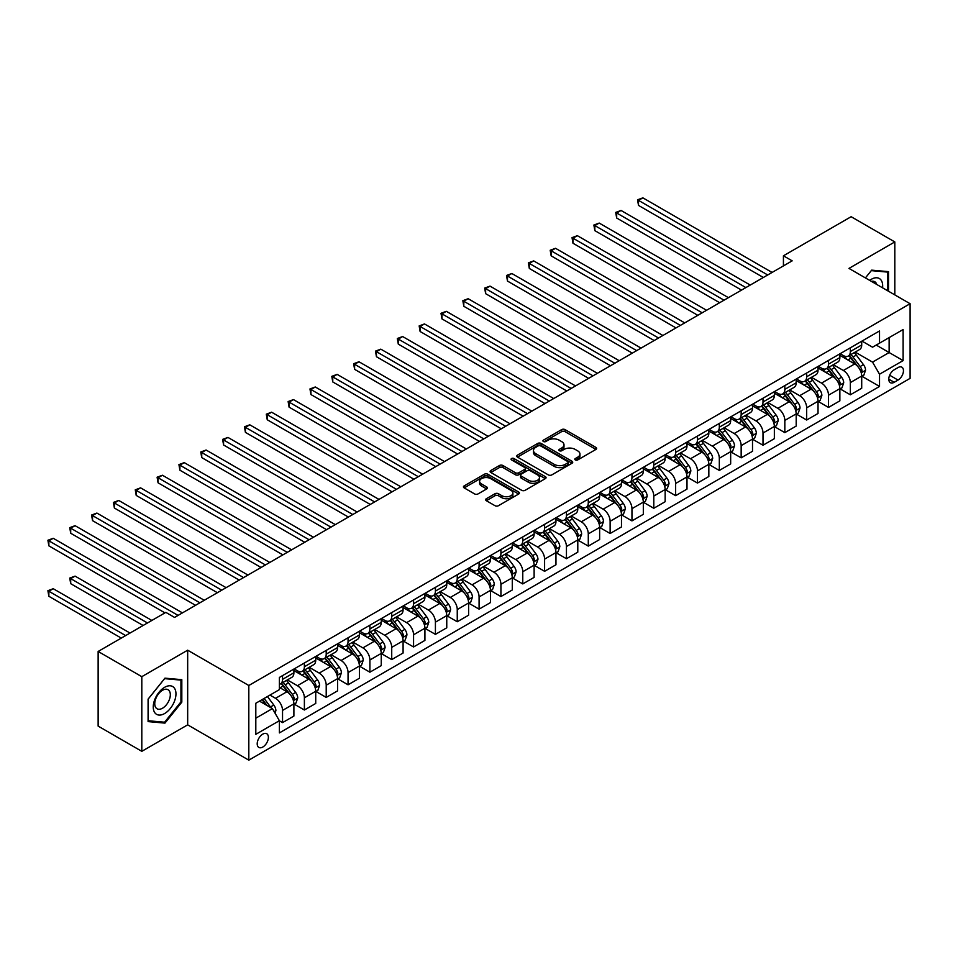 <?xml version="1.0" encoding="UTF-8"?>
<svg xmlns="http://www.w3.org/2000/svg" width="958" height="958" viewBox="0 0 958 958"><rect width="100%" height="100%" fill="white"/><g stroke="black" fill="none" stroke-linecap="round" stroke-linejoin="round"><path stroke-width="1.44" d="M575.315 459.936A1.7 0.982 0 0 0 577.71 459.936L595.936 449.422A2.431 1.401 0 0 0 596.642 448.428A2.431 1.401 0 0 0 595.936 447.434L565.064 429.615A2.431 1.401 0 0 0 561.639 429.615L543.414 440.141A1.7 0.982 0 0 0 542.923 440.836A1.7 0.982 0 0 0 543.414 441.518A1.7 0.982 0 0 0 545.821 441.518L548.18 440.165A7.76 4.479 0 0 1 559.149 440.165L561.723 441.65A7.76 4.479 0 0 1 563.999 444.811A7.76 4.479 0 0 1 561.723 447.985L559.364 449.35A1.7 0.982 0 0 0 558.873 450.032A1.7 0.982 0 0 0 559.364 450.727A1.7 0.982 0 0 0 561.771 450.727L564.13 449.374A7.76 4.479 0 0 1 575.099 449.374L577.674 450.859A7.76 4.479 0 0 1 579.949 454.02A7.76 4.479 0 0 1 577.674 457.194L575.315 458.559A1.7 0.982 0 0 0 574.812 459.241A1.7 0.982 0 0 0 575.315 459.936L575.315 458.559M262.791 747.036A7.903 4.562 120 0 0 267.965 740.067A7.903 4.562 120 0 0 266.743 733.732A7.903 4.562 120 0 0 262.791 734.127A7.903 4.562 120 0 0 257.63 741.085A7.903 4.562 120 0 0 258.84 747.42A7.903 4.562 120 0 0 262.791 747.036M486.353 498.723A2.431 1.401 0 0 0 485.646 499.717A2.431 1.401 0 0 0 486.353 500.711L495.011 505.704A2.431 1.401 0 0 0 498.447 505.704L518.685 494.029A2.431 1.401 0 0 0 519.392 493.035A2.431 1.401 0 0 0 518.685 492.041L487.814 474.222A2.431 1.401 0 0 0 484.377 474.222L464.151 485.91A2.431 1.401 0 0 0 463.433 486.892A2.431 1.401 0 0 0 464.151 487.885L474.605 493.921A2.431 1.401 0 0 0 478.042 493.921L486.7 488.927A2.431 1.401 0 0 0 487.406 487.933A2.431 1.401 0 0 0 486.7 486.939L481.515 483.946A6.49 3.748 0 0 1 479.611 481.299A6.49 3.748 0 0 1 483.61 477.838A6.49 3.748 0 0 1 490.688 478.653L511.009 490.388A6.49 3.748 0 0 1 512.901 493.035A6.49 3.748 0 0 1 508.902 496.495A6.49 3.748 0 0 1 501.836 495.681L498.447 493.729A2.431 1.401 0 0 0 495.011 493.729L486.353 498.723L486.353 500.711L495.011 495.741L495.011 493.729M187.672 650.195L141.808 676.671L98.135 651.464L98.135 726.104L141.808 751.323L187.672 724.847L248.817 760.149L248.817 685.497L187.672 650.195L187.672 724.847M894.808 294.884L894.808 241.931L848.956 268.408L910.1 303.71L248.817 685.497M894.808 241.931L851.135 216.712L783.428 255.798L783.428 265.893M98.135 651.464L165.83 612.378L174.572 617.419L792.17 260.851L783.428 255.798M548.347 474.917A2.431 1.401 0 0 0 551.772 474.917L572.01 463.229A2.431 1.401 0 0 0 572.728 462.247A2.431 1.401 0 0 0 572.01 461.253L541.15 443.434A2.431 1.401 0 0 0 537.713 443.434L517.476 455.11A2.431 1.401 0 0 0 516.769 456.104A2.431 1.401 0 0 0 517.476 457.098L548.347 474.917M512.243 460.307A1.7 0.982 0 0 1 513.967 460.547L545.318 478.641L525.116 490.316A2.431 1.401 0 0 1 521.679 490.316L490.807 472.486L490.807 470.51A2.431 1.401 0 0 0 490.101 471.504A2.431 1.401 0 0 0 490.807 472.486M490.807 470.51L499.477 465.504A2.431 1.401 0 0 1 502.902 465.504L515.416 472.737A2.431 1.401 0 0 0 518.853 472.737L524.601 469.42A2.431 1.401 0 0 0 525.307 468.426A2.431 1.401 0 0 0 524.601 467.444L511.56 459.912A1.7 0.982 0 0 1 511.069 459.217A1.7 0.982 0 0 1 512.111 458.319A1.7 0.982 0 0 1 513.967 458.523L545.341 476.653A2.431 1.401 0 0 1 546.06 477.635A2.431 1.401 0 0 1 545.341 478.629L545.341 476.653M898.041 367.561L894.197 369.788A7.664 4.419 120 0 0 889.192 376.53A7.664 4.419 120 0 0 890.377 382.673A7.664 4.419 120 0 0 894.197 382.29L898.041 380.075A7.664 4.419 120 0 0 903.047 373.321A7.664 4.419 120 0 0 901.873 367.189A7.664 4.419 120 0 0 898.041 367.561M248.817 760.149L910.1 378.362L910.1 303.71M861.972 341.084L872.534 347.191L879.528 343.156L879.528 330.953L279.389 677.438L279.389 689.64L255.81 703.256L255.81 734.319L279.389 720.703L279.389 732.906L879.528 386.433L879.528 374.219L872.534 362.124L855.171 352.089M879.528 343.156L903.107 329.54L903.107 360.603L879.528 374.219M141.808 676.671L141.808 751.323M876.211 345.072L889.132 352.532L889.132 337.611L903.107 329.54M872.534 362.124L889.132 352.532L903.107 360.603M255.81 718.189L272.407 708.597L259.474 701.136M279.389 720.811L282.538 722.619L282.538 710.417A9.879 5.7 -120 0 0 275.545 698.31L269.952 695.089M282.538 722.619L293.89 716.069L293.89 703.867A9.879 5.7 -120 0 0 286.909 691.76L279.389 687.425M294.154 704.118L304.381 710.01L304.381 697.807A9.879 5.7 -120 0 0 297.387 685.7L287.352 679.917M304.381 710.01L315.733 703.459L315.733 691.257A9.879 5.7 -120 0 0 308.739 679.15L293.89 670.576M315.996 691.508L326.211 697.412L326.211 685.198A9.879 5.7 -120 0 0 319.23 673.091L309.195 667.307M326.211 697.412L337.575 690.85L337.575 678.647A9.879 5.7 -120 0 0 330.582 666.54L315.733 657.966M337.839 678.899L348.053 684.802L348.053 672.588A9.879 5.7 -120 0 0 341.06 660.493L331.037 654.697M348.053 684.802L359.406 678.24L359.406 666.038A9.879 5.7 -120 0 0 352.424 653.931L337.575 645.357M359.669 666.289L369.896 672.193L369.896 659.978A9.879 5.7 -120 0 0 362.902 647.883L352.867 642.088M369.896 672.193L381.248 665.63L381.248 653.428A9.879 5.7 -120 0 0 374.255 641.321L359.406 632.747M381.512 653.679L391.726 659.583L391.726 647.38A9.879 5.7 -120 0 0 384.745 635.274L374.71 629.478M391.726 659.583L403.09 653.021L403.09 640.818A9.879 5.7 -120 0 0 396.097 628.711L381.248 620.137M403.354 641.07L413.569 646.973L413.569 634.771A9.879 5.7 -120 0 0 406.587 622.664L396.552 616.868M413.569 646.973L424.921 640.411L424.921 628.209A9.879 5.7 -120 0 0 417.939 616.102L403.09 607.528M425.184 628.46L435.411 634.364L435.411 622.161A9.879 5.7 -120 0 0 428.418 610.054L418.383 604.259M435.411 634.364L446.763 627.801L446.763 615.599A9.879 5.7 -120 0 0 439.782 603.492L424.921 594.918M447.027 615.85L457.253 621.754L457.253 609.551A9.879 5.7 -120 0 0 450.26 597.445L440.225 591.649M457.253 621.754L468.606 615.204L468.606 602.989A9.879 5.7 -120 0 0 461.612 590.894L446.763 582.32M468.869 603.241L479.084 609.144L479.084 596.942A9.879 5.7 -120 0 0 472.102 584.835L462.067 579.039M479.084 609.144L490.448 602.594L490.448 590.379A9.879 5.7 -120 0 0 483.455 578.285L468.606 569.711M490.712 590.631L500.926 596.535L500.926 584.332A9.879 5.7 -120 0 0 493.933 572.225L483.898 566.429M500.926 596.535L512.279 589.984L512.279 577.77A9.879 5.7 -120 0 0 505.297 565.675L490.448 557.101M512.542 578.033L522.769 583.925L522.769 571.722A9.879 5.7 -120 0 0 515.775 559.616L505.74 553.832M522.769 583.925L534.121 577.375L534.121 565.172A9.879 5.7 -120 0 0 527.128 553.065L512.279 544.491M534.384 565.424L544.599 571.315L544.599 559.113A9.879 5.7 -120 0 0 537.618 547.006L527.583 541.222M544.599 571.315L555.963 564.765L555.963 552.562A9.879 5.7 -120 0 0 548.97 540.456L534.121 531.882M556.227 552.814L566.441 558.718L566.441 546.503A9.879 5.7 -120 0 0 559.46 534.396L549.425 528.612M566.441 558.718L577.794 552.155L577.794 539.953A9.879 5.7 -120 0 0 570.812 527.846L555.963 519.272M578.057 540.204L588.284 546.108L588.284 533.893A9.879 5.7 -120 0 0 581.29 521.799L571.255 516.003M588.284 546.108L599.636 539.546L599.636 527.343A9.879 5.7 -120 0 0 592.655 515.236L577.794 506.662M599.9 527.595L610.126 533.498L610.126 521.284A9.879 5.7 -120 0 0 603.133 509.189L593.098 503.393M610.126 533.498L621.479 526.936L621.479 514.733A9.879 5.7 -120 0 0 614.485 502.627L599.636 494.053M621.742 514.985L631.957 520.889L631.957 508.686A9.879 5.7 -120 0 0 624.975 496.579L614.94 490.783M631.957 520.889L643.321 514.326L643.321 502.124A9.879 5.7 -120 0 0 636.328 490.017L621.479 481.443M643.572 502.375L653.799 508.279L653.799 496.076A9.879 5.7 -120 0 0 646.806 483.97L636.771 478.174M653.799 508.279L665.151 501.717L665.151 489.514A9.879 5.7 -120 0 0 658.17 477.407L643.321 468.833M665.415 489.766L675.641 495.669L675.641 483.467A9.879 5.7 -120 0 0 668.648 471.36L658.613 465.564M675.641 495.669L686.994 489.107L686.994 476.904A9.879 5.7 -120 0 0 680 464.798L665.151 456.224M687.257 477.156L697.472 483.06L697.472 470.857A9.879 5.7 -120 0 0 690.49 458.75L680.455 452.954M697.472 483.06L708.836 476.509L708.836 464.295A9.879 5.7 -120 0 0 701.843 452.2L686.994 443.626M709.1 464.546L719.314 470.45L719.314 458.247A9.879 5.7 -120 0 0 712.321 446.141L702.298 440.345M719.314 470.45L730.667 463.9L730.667 451.685A9.879 5.7 -120 0 0 723.685 439.59L708.836 431.016M730.93 451.936L741.157 457.84L741.157 445.638A9.879 5.7 -120 0 0 734.163 433.531L724.128 427.735M741.157 457.84L752.509 451.29L752.509 439.087A9.879 5.7 -120 0 0 745.528 426.981L730.667 418.406M752.772 439.339L762.999 445.231L762.999 433.028A9.879 5.7 -120 0 0 756.006 420.921L745.971 415.137M762.999 445.231L774.351 438.68L774.351 426.478A9.879 5.7 -120 0 0 767.358 414.371L752.509 405.797M774.615 426.729L784.83 432.621L784.83 420.418A9.879 5.7 -120 0 0 777.848 408.312L767.813 402.528M784.83 432.621L796.194 426.071L796.194 413.868A9.879 5.7 -120 0 0 789.2 401.761L774.351 393.187M796.445 414.119L806.672 420.023L806.672 407.809A9.879 5.7 -120 0 0 799.679 395.702L789.643 389.918M806.672 420.023L818.024 413.461L818.024 401.258A9.879 5.7 -120 0 0 811.043 389.152L796.194 380.577M818.288 401.51L828.514 407.413L828.514 395.199A9.879 5.7 -120 0 0 821.521 383.104L811.486 377.308M828.514 407.413L839.867 400.851L839.867 388.649A9.879 5.7 -120 0 0 832.873 376.542L818.024 367.968M840.13 388.9L850.345 394.804L850.345 382.589A9.879 5.7 -120 0 0 843.363 370.495L833.328 364.699M850.345 394.804L861.709 388.241L861.709 376.039A9.879 5.7 -120 0 0 854.716 363.932L839.867 355.358M840.13 353.694L843.363 355.562A9.879 5.7 -120 0 0 848.297 356.053A9.879 5.7 -120 0 0 850.345 351.526L850.345 347.79M818.288 366.303L821.521 368.171A9.879 5.7 -120 0 0 826.467 368.662A9.879 5.7 -120 0 0 828.514 364.136L828.514 360.4M796.445 378.913L799.679 380.781A9.879 5.7 -120 0 0 804.624 381.272A9.879 5.7 -120 0 0 806.672 376.745L806.672 373.009M774.615 391.523L777.848 393.391A9.879 5.7 -120 0 0 782.782 393.882A9.879 5.7 -120 0 0 784.83 389.355L784.83 385.619M752.772 404.132L756.006 406A9.879 5.7 -120 0 0 760.951 406.491A9.879 5.7 -120 0 0 762.999 401.965L762.999 398.229M730.93 416.742L734.163 418.61A9.879 5.7 -120 0 0 739.109 419.089A9.879 5.7 -120 0 0 741.157 414.575L741.157 410.838M709.1 429.352L712.321 431.208A9.879 5.7 -120 0 0 717.267 431.699A9.879 5.7 -120 0 0 719.314 427.184L719.314 423.448M687.257 441.961L690.49 443.817A9.879 5.7 -120 0 0 695.424 444.308A9.879 5.7 -120 0 0 697.472 439.782L697.472 436.058M665.415 454.559L668.648 456.427A9.879 5.7 -120 0 0 673.594 456.918A9.879 5.7 -120 0 0 675.641 452.392L675.641 448.667M643.572 467.169L646.806 469.037A9.879 5.7 -120 0 0 651.751 469.528A9.879 5.7 -120 0 0 653.799 465.001L653.799 461.277M621.742 479.778L624.975 481.646A9.879 5.7 -120 0 0 629.909 482.137A9.879 5.7 -120 0 0 631.957 477.611L631.957 473.875M599.9 492.388L603.133 494.256A9.879 5.7 -120 0 0 608.079 494.747A9.879 5.7 -120 0 0 610.126 490.221L610.126 486.484M578.057 504.998L581.29 506.866A9.879 5.7 -120 0 0 586.236 507.357A9.879 5.7 -120 0 0 588.284 502.83L588.284 499.094M556.227 517.607L559.46 519.476A9.879 5.7 -120 0 0 564.394 519.966A9.879 5.7 -120 0 0 566.441 515.44L566.441 511.704M534.384 530.217L537.618 532.085A9.879 5.7 -120 0 0 542.551 532.576A9.879 5.7 -120 0 0 544.599 528.05L544.599 524.313M512.542 542.827L515.775 544.695A9.879 5.7 -120 0 0 520.721 545.186A9.879 5.7 -120 0 0 522.769 540.659L522.769 536.923M490.7 555.436L493.933 557.305A9.879 5.7 -120 0 0 498.879 557.784A9.879 5.7 -120 0 0 500.926 553.269L500.926 549.533M468.869 568.046L472.102 569.902A9.879 5.7 -120 0 0 477.036 570.393A9.879 5.7 -120 0 0 479.084 565.879L479.084 562.142M447.027 580.656L450.26 582.512A9.879 5.7 -120 0 0 455.206 583.003A9.879 5.7 -120 0 0 457.253 578.476L457.253 574.752M425.184 593.253L428.418 595.122A9.879 5.7 -120 0 0 433.363 595.613A9.879 5.7 -120 0 0 435.411 591.086L435.411 587.362M403.354 605.863L406.587 607.731A9.879 5.7 -120 0 0 411.521 608.222A9.879 5.7 -120 0 0 413.569 603.696L413.569 599.971M381.512 618.473L384.745 620.341A9.879 5.7 -120 0 0 389.69 620.832A9.879 5.7 -120 0 0 391.726 616.305L391.726 612.569M359.669 631.082L362.902 632.951A9.879 5.7 -120 0 0 367.848 633.442A9.879 5.7 -120 0 0 369.896 628.915L369.896 625.179M337.839 643.692L341.06 645.56A9.879 5.7 -120 0 0 346.006 646.051A9.879 5.7 -120 0 0 348.053 641.525L348.053 637.788M315.996 656.302L319.23 658.17A9.879 5.7 -120 0 0 324.163 658.661A9.879 5.7 -120 0 0 326.211 654.134L326.211 650.398M294.154 668.912L297.387 670.78A9.879 5.7 -120 0 0 302.333 671.271A9.879 5.7 -120 0 0 304.381 666.744L304.381 663.008M861.972 376.29L879.528 386.433M848.297 356.053L859.661 349.49A9.879 5.7 -120 0 0 861.709 344.976L861.709 341.24M826.467 368.662L837.819 362.1A9.879 5.7 -120 0 0 839.867 357.574L839.867 353.849M804.624 381.272L815.976 374.71A9.879 5.7 -120 0 0 818.024 370.183L818.024 366.459M782.782 393.882L794.146 387.319A9.879 5.7 -120 0 0 796.194 382.793L796.194 379.069M760.951 406.491L772.304 399.929A9.879 5.7 -120 0 0 774.351 395.403L774.351 391.678M739.109 419.089L750.461 412.539A9.879 5.7 -120 0 0 752.509 408.012L752.509 404.276M717.267 431.699L728.619 425.148A9.879 5.7 -120 0 0 730.667 420.622L730.667 416.886M695.424 444.308L706.788 437.758A9.879 5.7 -120 0 0 708.836 433.232L708.836 429.495M673.594 456.918L684.946 450.368A9.879 5.7 -120 0 0 686.994 445.841L686.994 442.105M651.751 469.528L663.104 462.977A9.879 5.7 -120 0 0 665.151 458.451L665.151 454.715M629.909 482.137L641.273 475.575A9.879 5.7 -120 0 0 643.321 471.061L643.321 467.324M608.079 494.747L619.431 488.185A9.879 5.7 -120 0 0 621.479 483.67L621.479 479.934M586.236 507.357L597.588 500.794A9.879 5.7 -120 0 0 599.636 496.268L599.636 492.544M564.394 519.966L575.758 513.404A9.879 5.7 -120 0 0 577.794 508.878L577.794 505.153M542.551 532.576L553.916 526.014A9.879 5.7 -120 0 0 555.963 521.487L555.963 517.763M520.721 545.186L532.073 538.624A9.879 5.7 -120 0 0 534.121 534.097L534.121 530.373M498.879 557.784L510.231 551.233A9.879 5.7 -120 0 0 512.279 546.707L512.279 542.97M477.036 570.393L488.4 563.843A9.879 5.7 -120 0 0 490.448 559.316L490.448 555.58M455.206 583.003L466.558 576.453A9.879 5.7 -120 0 0 468.606 571.926L468.606 568.19M433.363 595.613L444.716 589.062A9.879 5.7 -120 0 0 446.763 584.536L446.763 580.799M411.521 608.222L422.885 601.672A9.879 5.7 -120 0 0 424.921 597.145L424.921 593.409M389.69 620.832L401.043 614.27A9.879 5.7 -120 0 0 403.09 609.755L403.09 606.019M367.848 633.442L379.2 626.879A9.879 5.7 -120 0 0 381.248 622.365L381.248 618.629M346.006 646.051L357.358 639.489A9.879 5.7 -120 0 0 359.406 634.962L359.406 631.238M324.163 658.661L335.528 652.099A9.879 5.7 -120 0 0 337.575 647.572L337.575 643.848M302.333 671.271L313.685 664.708A9.879 5.7 -120 0 0 315.733 660.182L315.733 656.458M279.389 684.275A9.879 5.7 -120 0 0 280.49 683.88L291.843 677.318A9.879 5.7 -120 0 0 293.89 672.791L293.89 669.067M280.49 683.88A9.879 5.7 -120 0 0 282.538 679.354L282.538 675.618M272.407 708.597L279.389 720.703M888.521 291.256L888.521 271.641L871.66 270.144L865.409 277.916L871.313 270.635L887.647 272.096L887.647 290.753M148.095 721.602L164.956 723.11L181.816 702.142L181.816 679.665L164.956 678.156L148.095 699.124L148.095 721.602M180.942 701.639L181.816 702.142M163.171 722.081L164.956 723.11M575.998 460.175L577.674 459.205A7.76 4.479 0 0 0 579.949 456.044L579.949 454.02M563.999 444.811L563.999 446.835A7.76 4.479 0 0 1 561.723 449.997L560.047 450.967M595.9 449.434L565.064 431.639A2.431 1.401 0 0 0 561.639 431.639L544.096 441.758M572.01 461.253L572.01 463.229L541.15 445.446A2.431 1.401 0 0 0 537.713 445.446L517.512 457.11L517.476 455.11M567.723 462.93A1.7 0.982 0 0 0 568.226 462.247A1.7 0.982 0 0 0 567.723 461.552L540.635 445.901A1.7 0.982 0 0 0 538.228 445.901L535.738 447.338A7.76 4.479 0 0 0 533.474 450.511A7.76 4.479 0 0 0 535.738 453.673L554.263 464.367A7.76 4.479 0 0 0 565.244 464.367L567.723 462.93L567.723 464.953A1.7 0.982 0 0 0 568.226 464.259L568.226 462.247M533.474 450.511L533.474 452.523A7.76 4.479 0 0 0 535.738 455.697L535.738 453.673M567.723 464.953L565.244 466.39A7.76 4.479 0 0 1 554.263 466.39L535.738 455.697M490.843 472.51L499.477 467.528L499.477 465.504M525.307 468.426L525.307 470.45A2.431 1.401 0 0 1 524.601 471.432L518.853 474.749A2.431 1.401 0 0 1 515.416 474.749L502.902 467.528A2.431 1.401 0 0 0 499.477 467.528M528.409 480.233A6.49 3.748 0 0 0 535.486 481.048A6.49 3.748 0 0 0 539.486 477.587A6.49 3.748 0 0 0 537.582 474.94L530.433 470.809A2.431 1.401 0 0 0 526.996 470.809L521.248 474.126A2.431 1.401 0 0 0 520.541 475.108A2.431 1.401 0 0 0 521.248 476.102L528.409 480.233L528.409 482.257A6.49 3.748 0 0 0 535.486 483.071A6.49 3.748 0 0 0 539.486 479.611L539.486 477.587M520.541 475.108L520.541 477.132A2.431 1.401 0 0 0 521.248 478.126L521.248 476.102M528.409 482.257L521.248 478.126M512.901 493.035L512.901 495.046A6.49 3.748 0 0 1 508.902 498.507A6.49 3.748 0 0 1 501.836 497.705L498.447 495.741A2.431 1.401 0 0 0 495.011 495.741M479.611 481.299L479.611 483.323A6.49 3.748 0 0 0 481.515 485.969L481.515 483.946M486.664 488.939L481.515 485.969M518.649 494.041L487.814 476.234A2.431 1.401 0 0 0 484.377 476.234L464.175 487.897M861.709 376.446L863.805 375.237L865.553 370.183A6.55 3.784 -120 0 0 863.457 364.615L856.32 355.083A18.897 10.909 -120 0 0 854.261 352.616M847.159 359.573A18.897 10.909 -120 0 0 843.291 355.526M861.11 372.434L862.008 370.471A6.55 3.784 -120 0 0 860.14 366.531L853.003 356.999A18.897 10.909 -120 0 0 850.944 354.532M849.183 355.55A15.687 9.053 60 0 1 851.758 358.472L857.793 366.543M638.507 255.858L719.662 302.704L594.834 230.638L594.834 225.597L599.205 223.07L728.403 297.663M848.836 355.741A18.897 10.909 60 0 1 850.908 358.208L855.65 364.543M767.705 274.97L638.507 200.378L642.878 197.851L772.076 272.443M763.346 277.485L638.507 205.419L638.507 200.378L637.549 199.815L642.878 197.851M638.507 205.419L637.549 199.815M839.867 389.056L841.962 387.834L843.711 382.793A6.55 3.784 -120 0 0 841.615 377.224L834.478 367.692A18.897 10.909 -120 0 0 832.418 365.226M825.317 372.183A18.897 10.909 -120 0 0 821.449 368.123M839.268 385.044L840.178 383.08A6.55 3.784 -120 0 0 838.298 379.14L831.161 369.608A18.897 10.909 -120 0 0 829.101 367.142M827.341 368.159A15.687 9.053 60 0 1 829.915 371.081L835.951 379.14M616.677 268.468L697.819 315.314L572.992 243.248L572.992 238.207L577.363 235.68L706.561 310.272M827.005 368.351A18.897 10.909 60 0 1 829.065 370.818L833.807 377.153M818.024 401.653L820.12 400.444L821.868 395.403A6.55 3.784 -120 0 0 819.785 389.834L812.647 380.302A18.897 10.909 -120 0 0 810.576 377.835M803.475 384.793A18.897 10.909 -120 0 0 799.607 380.733M817.425 397.654L818.336 395.69A6.55 3.784 -120 0 0 816.455 391.75L809.318 382.218A18.897 10.909 -120 0 0 807.259 379.751M805.498 380.757A15.687 9.053 60 0 1 808.073 383.691L814.12 391.75M594.834 281.065L675.989 327.923L551.161 255.858L551.161 250.804L555.52 248.29L684.719 322.882M805.163 380.961A18.897 10.909 60 0 1 807.223 383.428L811.977 389.762M796.194 414.263L798.289 413.054L800.026 408.012A6.55 3.784 -120 0 0 797.942 402.444L790.805 392.912A18.897 10.909 -120 0 0 788.745 390.433M781.644 397.39A18.897 10.909 -120 0 0 777.776 393.343M795.595 410.252L796.493 408.288A6.55 3.784 -120 0 0 794.625 404.36L787.488 394.828A18.897 10.909 -120 0 0 785.416 392.361M783.668 393.367A15.687 9.053 60 0 1 786.243 396.301L792.278 404.36M572.992 293.675L654.146 340.533L529.319 268.468L529.319 263.414L533.69 260.899L662.888 335.492M783.321 393.57A18.897 10.909 60 0 1 785.392 396.037L790.134 402.372M745.875 287.58L616.677 212.987L621.035 210.461L750.234 285.053M741.504 290.094L616.677 218.029L616.677 212.987L615.707 212.425L621.035 210.461M616.677 218.029L615.707 212.425M724.032 300.189L593.876 225.034L599.205 223.07M594.834 230.638L593.876 225.034M702.19 312.799L572.034 237.644L577.363 235.68M572.992 243.248L572.034 237.644M774.351 426.873L776.447 425.663L778.195 420.622A6.55 3.784 -120 0 0 776.1 415.042L768.963 405.521A18.897 10.909 -120 0 0 766.903 403.043M759.802 410A18.897 10.909 -120 0 0 755.934 405.952M773.753 422.861L774.663 420.897A6.55 3.784 -120 0 0 772.783 416.958L765.646 407.437A18.897 10.909 -120 0 0 763.586 404.959M761.826 405.976A15.687 9.053 60 0 1 764.4 408.91L770.436 416.969M551.161 306.285L632.304 353.143L507.477 281.065L507.477 276.024L511.847 273.509L641.046 348.101M761.49 406.18A18.897 10.909 60 0 1 763.55 408.647L768.292 414.982M680.36 325.397L550.191 250.254L555.52 248.29M551.161 255.858L550.191 250.254M882.558 287.807A16.058 9.269 120 0 0 881.144 280.179A16.058 9.269 120 0 0 869.684 280.383M876.726 284.442A10.993 6.347 120 0 0 875.983 282.849A10.993 6.347 120 0 0 874.738 281.7A10.993 6.347 120 0 0 871.385 281.365M886.569 271.473L887.647 272.096M164.608 687.317A16.058 9.269 120 0 0 153.256 706.992A16.058 9.269 120 0 0 164.608 713.542A16.058 9.269 120 0 0 175.961 693.879A16.058 9.269 120 0 0 164.608 687.317M162.537 690.263A10.993 6.347 120 0 0 155.352 699.951A10.993 6.347 120 0 0 157.04 708.764A10.993 6.347 120 0 0 162.537 708.213A10.993 6.347 120 0 0 169.722 698.526A10.993 6.347 120 0 0 168.033 689.712A10.993 6.347 120 0 0 162.537 690.263M180.942 701.891L164.608 722.212L148.274 720.751L148.274 698.969L164.608 678.647L180.942 680.108L180.942 701.891M179.864 679.485L180.942 680.108M752.509 439.483L754.605 438.273L756.353 433.232A6.55 3.784 -120 0 0 754.269 427.651L747.12 418.131A18.897 10.909 -120 0 0 745.061 415.652M737.959 422.61A18.897 10.909 -120 0 0 734.091 418.562M751.91 435.471L752.82 433.507A6.55 3.784 -120 0 0 750.94 429.567L743.803 420.047A18.897 10.909 -120 0 0 741.743 417.568M739.983 418.586A15.687 9.053 60 0 1 742.558 421.52L748.605 429.579M529.319 318.894L610.474 365.752L485.634 293.675L485.634 288.633L490.005 286.119L619.203 360.711M739.648 418.778A18.897 10.909 60 0 1 741.708 421.257L746.45 427.591M730.667 452.092L732.762 450.883L734.511 445.841A6.55 3.784 -120 0 0 732.427 440.261L725.29 430.729A18.897 10.909 -120 0 0 723.218 428.262M716.129 435.219A18.897 10.909 -120 0 0 712.249 431.172M730.08 448.081L730.978 446.117A6.55 3.784 -120 0 0 729.11 442.177L721.973 432.657A18.897 10.909 -120 0 0 719.901 430.178M718.141 431.196A15.687 9.053 60 0 1 720.715 434.13L726.763 442.189M507.477 331.504L588.631 378.362L463.804 306.285L463.804 301.243L468.163 298.716L597.361 373.309M717.805 431.387A18.897 10.909 60 0 1 719.865 433.866L724.619 440.201M708.836 464.702L710.932 463.492L712.68 458.451A6.55 3.784 -120 0 0 710.585 452.871L703.447 443.338A18.897 10.909 -120 0 0 701.388 440.872M694.287 447.829A18.897 10.909 -120 0 0 690.419 443.782M708.237 460.69L709.136 458.726A6.55 3.784 -120 0 0 707.267 454.787L700.13 445.254A18.897 10.909 -120 0 0 698.071 442.788M696.31 443.805A15.687 9.053 60 0 1 698.885 446.727L704.92 454.799M485.634 344.114L566.789 390.972L441.961 318.894L441.961 313.853L446.332 311.326L575.53 385.918M695.963 443.997A18.897 10.909 60 0 1 698.035 446.464L702.777 452.811M686.994 477.312L689.089 476.102L690.838 471.061A6.55 3.784 -120 0 0 688.742 465.48L681.605 455.948A18.897 10.909 -120 0 0 679.545 453.481M672.444 460.439A18.897 10.909 -120 0 0 668.576 456.391M686.395 473.3L687.305 471.336A6.55 3.784 -120 0 0 685.425 467.396L678.288 457.864A18.897 10.909 -120 0 0 676.228 455.397M674.468 456.415A15.687 9.053 60 0 1 677.043 459.337L683.09 467.408M463.804 356.723L544.958 403.569L420.119 331.504L420.119 326.462L424.49 323.936L553.688 398.528M674.133 456.607A18.897 10.909 60 0 1 676.192 459.074L680.934 465.408M665.151 489.921L667.247 488.712L668.995 483.67A6.55 3.784 -120 0 0 666.912 478.09L659.775 468.558A18.897 10.909 -120 0 0 657.703 466.091M650.602 473.048A18.897 10.909 -120 0 0 646.734 469.001M664.553 485.91L665.463 483.946A6.55 3.784 -120 0 0 663.595 480.006L656.446 470.474A18.897 10.909 -120 0 0 654.386 468.007M652.626 469.025A15.687 9.053 60 0 1 655.2 471.947L661.248 480.018M441.961 369.333L523.116 416.179L398.289 344.114L398.289 339.072L402.647 336.545L531.846 411.138M652.29 469.216A18.897 10.909 60 0 1 654.35 471.683L659.104 478.018M658.517 338.006L528.361 262.863L533.69 260.899M529.319 268.468L528.361 262.863M636.675 350.616L506.519 275.473L511.847 273.509M507.477 281.065L506.519 275.473M614.832 363.226L484.676 288.083L490.005 286.119M485.634 293.675L484.676 288.083M593.002 375.835L462.834 300.692L468.163 298.716M463.804 306.285L462.834 300.692M571.16 388.445L441.003 313.302L446.332 311.326M441.961 318.894L441.003 313.302M643.321 502.531L645.417 501.321L647.153 496.268A6.55 3.784 -120 0 0 645.069 490.7L637.932 481.167A18.897 10.909 -120 0 0 635.873 478.701M628.771 485.658A18.897 10.909 -120 0 0 624.903 481.611M642.722 498.519L643.62 496.555A6.55 3.784 -120 0 0 641.752 492.616L634.615 483.083A18.897 10.909 -120 0 0 632.543 480.617M630.795 481.635A15.687 9.053 60 0 1 633.37 484.556L639.405 492.628M420.119 381.943L501.274 428.789L376.446 356.723L376.446 351.682L380.817 349.155L510.015 423.747M630.448 481.826A18.897 10.909 60 0 1 632.52 484.293L637.262 490.628M549.317 401.055L419.161 325.912L424.49 323.936M420.119 331.504L419.161 325.912M621.479 515.141L623.574 513.931L625.323 508.878A6.55 3.784 -120 0 0 623.227 503.309L616.09 493.777A18.897 10.909 -120 0 0 614.03 491.31M606.929 498.268A18.897 10.909 -120 0 0 603.061 494.22M620.88 511.129L621.79 509.165A6.55 3.784 -120 0 0 619.91 505.225L612.773 495.693A18.897 10.909 -120 0 0 610.713 493.226M608.953 494.244A15.687 9.053 60 0 1 611.527 497.166L617.563 505.237M398.289 394.552L479.431 441.399L354.604 369.333L354.604 364.291L358.975 361.765L488.173 436.357M608.617 494.436A18.897 10.909 60 0 1 610.677 496.903L615.419 503.237M527.487 413.664L397.319 338.509L402.647 336.545M398.289 344.114L397.319 338.509M599.636 527.75L601.732 526.529L603.48 521.487A6.55 3.784 -120 0 0 601.396 515.919L594.247 506.387A18.897 10.909 -120 0 0 592.188 503.92M585.087 510.877A18.897 10.909 -120 0 0 581.219 506.818M599.037 523.739L599.947 521.775A6.55 3.784 -120 0 0 598.067 517.835L590.93 508.303A18.897 10.909 -120 0 0 588.871 505.836M587.11 506.842A15.687 9.053 60 0 1 589.685 509.776L595.732 517.835M376.446 407.162L457.601 454.008L332.761 381.943L332.761 376.901L337.132 374.374L466.33 448.967M586.775 507.045A18.897 10.909 60 0 1 588.835 509.512L593.589 515.847M505.644 426.274L375.488 351.119L380.817 349.155M376.446 356.723L375.488 351.119M577.794 540.348L579.901 539.138L581.638 534.097A6.55 3.784 -120 0 0 579.554 528.529L572.417 518.996A18.897 10.909 -120 0 0 570.357 516.53M563.256 523.487A18.897 10.909 -120 0 0 559.388 519.428M577.207 536.348L578.105 534.384A6.55 3.784 -120 0 0 576.237 530.445L569.1 520.913A18.897 10.909 -120 0 0 567.028 518.446M565.268 519.452A15.687 9.053 60 0 1 567.855 522.385L573.89 530.445M354.604 419.76L435.758 466.618L310.931 394.552L310.931 389.499L315.29 386.984L444.5 461.576M564.933 519.655A18.897 10.909 60 0 1 566.992 522.122L571.746 528.457M483.802 438.884L353.646 363.729L358.975 361.765M354.604 369.333L353.646 363.729M555.963 552.958L558.059 551.748L559.807 546.707A6.55 3.784 -120 0 0 557.712 541.138L550.575 531.606A18.897 10.909 -120 0 0 548.515 529.127M541.414 536.085A18.897 10.909 -120 0 0 537.546 532.037M555.365 548.946L556.263 546.982A6.55 3.784 -120 0 0 554.395 543.054L547.258 533.522A18.897 10.909 -120 0 0 545.198 531.055M543.437 532.061A15.687 9.053 60 0 1 546.012 534.995L552.048 543.054M332.761 432.369L413.916 479.228L289.088 407.15L289.088 402.109L293.459 399.594L422.658 474.186M543.102 532.265A18.897 10.909 60 0 1 545.162 534.732L549.904 541.066M461.96 451.493L331.803 376.338L337.132 374.374M332.761 381.943L331.803 376.338M534.121 565.567L536.217 564.358L537.965 559.316A6.55 3.784 -120 0 0 535.869 553.736L528.732 544.216A18.897 10.909 -120 0 0 526.672 541.737M519.571 548.694A18.897 10.909 -120 0 0 515.703 544.647M533.522 561.556L534.432 559.592A6.55 3.784 -120 0 0 532.552 555.652L525.415 546.132A18.897 10.909 -120 0 0 523.355 543.653M521.595 544.671A15.687 9.053 60 0 1 524.17 547.605L530.217 555.664M310.931 444.979L392.085 491.837L267.246 419.76L267.246 414.718L271.617 412.203L400.815 486.796M521.26 544.874A18.897 10.909 60 0 1 523.319 547.341L528.062 553.676M440.129 464.091L309.961 388.948L315.29 386.984M310.931 394.552L309.961 388.948M512.279 578.177L514.374 576.967L516.123 571.926A6.55 3.784 -120 0 0 514.039 566.346L506.902 556.826A18.897 10.909 -120 0 0 504.83 554.347M497.741 561.304A18.897 10.909 -120 0 0 493.861 557.257M511.692 574.165L512.59 572.201A6.55 3.784 -120 0 0 510.722 568.262L503.573 558.742A18.897 10.909 -120 0 0 501.513 556.263M499.753 557.281A15.687 9.053 60 0 1 502.327 560.214L508.375 568.274M289.088 457.589L370.243 504.447L245.416 432.369L245.416 427.328L249.775 424.813L378.973 499.405M499.417 557.472A18.897 10.909 60 0 1 501.477 559.951L506.231 566.286M490.448 590.787L492.544 589.577L494.292 584.536A6.55 3.784 -120 0 0 492.196 578.955L485.059 569.423A18.897 10.909 -120 0 0 483 566.956M475.898 573.914A18.897 10.909 -120 0 0 472.031 569.866M489.849 586.775L490.747 584.811A6.55 3.784 -120 0 0 488.879 580.871L481.742 571.351A18.897 10.909 -120 0 0 479.671 568.872M477.922 569.89A15.687 9.053 60 0 1 480.497 572.824L486.532 580.883M267.246 470.198L348.401 517.057L223.573 444.979L223.573 439.938L227.944 437.411L357.142 512.003M477.575 570.082A18.897 10.909 60 0 1 479.647 572.561L484.389 578.895M468.606 603.396L470.701 602.187L472.45 597.145A6.55 3.784 -120 0 0 470.354 591.565L463.217 582.033A18.897 10.909 -120 0 0 461.157 579.566M454.056 586.524A18.897 10.909 -120 0 0 450.188 582.476M468.007 599.385L468.917 597.421A6.55 3.784 -120 0 0 467.037 593.481L459.9 583.949A18.897 10.909 -120 0 0 457.84 581.482M456.08 582.5A15.687 9.053 60 0 1 458.654 585.422L464.69 593.493M245.416 482.808L326.558 529.666L201.731 457.589L201.731 452.547L206.102 450.021L335.3 524.613M455.745 582.692A18.897 10.909 60 0 1 457.804 585.158L462.546 591.505M446.763 616.006L448.859 614.796L450.607 609.755A6.55 3.784 -120 0 0 448.524 604.175L441.387 594.643A18.897 10.909 -120 0 0 439.315 592.176M432.214 599.133A18.897 10.909 -120 0 0 428.346 595.086M446.165 611.994L447.075 610.03A6.55 3.784 -120 0 0 445.195 606.091L438.057 596.559A18.897 10.909 -120 0 0 435.998 594.092M434.237 595.11A15.687 9.053 60 0 1 436.812 598.031L442.859 606.103M223.573 495.418L304.728 542.264L179.888 470.198L179.888 465.157L184.259 462.63L313.458 537.222M433.902 595.301A18.897 10.909 60 0 1 435.962 597.768L440.716 604.103M424.921 628.616L427.029 627.406L428.765 622.365A6.55 3.784 -120 0 0 426.681 616.784L419.544 607.252A18.897 10.909 -120 0 0 417.484 604.785M410.383 611.743A18.897 10.909 -120 0 0 406.515 607.695M424.334 624.604L425.232 622.64A6.55 3.784 -120 0 0 423.364 618.7L416.227 609.168A18.897 10.909 -120 0 0 414.155 606.701M412.395 607.719A15.687 9.053 60 0 1 414.982 610.641L421.017 618.712M201.731 508.027L282.885 554.874L158.058 482.808L158.058 477.767L162.429 475.24L291.627 549.832M412.06 607.911A18.897 10.909 60 0 1 414.131 610.378L418.874 616.712M403.09 641.225L405.186 640.016L406.934 634.962A6.55 3.784 -120 0 0 404.839 629.394L397.702 619.862A18.897 10.909 -120 0 0 395.642 617.395M388.541 624.353A18.897 10.909 -120 0 0 384.673 620.305M402.492 637.214L403.402 635.25A6.55 3.784 -120 0 0 401.522 631.31L394.385 621.778A18.897 10.909 -120 0 0 392.325 619.311M390.565 620.329A15.687 9.053 60 0 1 393.139 623.251L399.175 631.322M179.888 520.637L261.043 567.483L136.216 495.418L136.216 490.376L140.587 487.85L269.785 562.442M390.229 620.521A18.897 10.909 60 0 1 392.289 622.987L397.031 629.322M381.248 653.835L383.344 652.626L385.092 647.572A6.55 3.784 -120 0 0 383.008 642.004L375.859 632.472A18.897 10.909 -120 0 0 373.8 630.005M366.698 636.962A18.897 10.909 -120 0 0 362.831 632.915M380.649 649.823L381.559 647.859A6.55 3.784 -120 0 0 379.679 643.92L372.542 634.388A18.897 10.909 -120 0 0 370.483 631.921M368.722 632.939A15.687 9.053 60 0 1 371.297 635.861L377.344 643.932M158.058 533.247L239.213 580.093L114.373 508.027L114.373 502.986L118.744 500.459L247.942 575.051M368.387 633.13A18.897 10.909 60 0 1 370.447 635.597L375.189 641.932M359.406 666.445L361.501 665.223L363.25 660.182A6.55 3.784 -120 0 0 361.166 654.613L354.029 645.081A18.897 10.909 -120 0 0 351.957 642.614M344.868 649.572A18.897 10.909 -120 0 0 340.988 645.512M358.819 662.433L359.717 660.469A6.55 3.784 -120 0 0 357.849 656.529L350.7 646.997A18.897 10.909 -120 0 0 348.64 644.53M346.88 645.536A15.687 9.053 60 0 1 349.454 648.47L355.502 656.529M136.216 545.856L217.37 592.703L92.543 520.637L92.543 515.596L96.902 513.069L226.1 587.661M346.545 645.74A18.897 10.909 60 0 1 348.604 648.207L353.358 654.542M337.575 679.042L339.671 677.833L341.419 672.791A6.55 3.784 -120 0 0 339.324 667.223L332.186 657.691A18.897 10.909 -120 0 0 330.127 655.224M323.026 662.182A18.897 10.909 -120 0 0 319.158 658.122M336.976 675.043L337.875 673.067A6.55 3.784 -120 0 0 336.007 669.139L328.869 659.607A18.897 10.909 -120 0 0 326.81 657.14M325.049 658.146A15.687 9.053 60 0 1 327.624 661.08L333.659 669.139M114.373 558.454L195.528 605.312L70.7 533.247L70.7 528.193L75.071 525.679L204.27 600.271M324.702 658.35A18.897 10.909 60 0 1 326.774 660.816L331.516 667.151M418.287 476.701L288.13 401.558L293.459 399.594M289.088 407.15L288.13 401.558M396.444 489.31L266.288 414.167L271.617 412.203M267.246 419.76L266.288 414.167M374.614 501.92L244.446 426.777L249.775 424.813M245.416 432.369L244.446 426.777M352.772 514.53L222.615 439.387L227.944 437.411M223.573 444.979L222.615 439.387M330.929 527.139L200.773 451.996L206.102 450.021M201.731 457.589L200.773 451.996M309.099 539.749L178.93 464.606L184.259 462.63M179.888 470.198L178.93 464.606M287.256 552.359L157.1 477.204L162.429 475.24M158.058 482.808L157.1 477.204M265.414 564.969L135.258 489.813L140.587 487.85M136.216 495.418L135.258 489.813M243.572 577.578L113.415 502.423L118.744 500.459M114.373 508.027L113.415 502.423M315.733 691.652L317.828 690.443L319.577 685.401A6.55 3.784 -120 0 0 317.481 679.821L310.344 670.301A18.897 10.909 -120 0 0 308.284 667.822M301.183 674.779A18.897 10.909 -120 0 0 297.315 670.732M315.134 687.64L316.044 685.677A6.55 3.784 -120 0 0 314.164 681.749L307.027 672.217A18.897 10.909 -120 0 0 304.967 669.75M303.207 670.756A15.687 9.053 60 0 1 305.782 673.69L311.817 681.749M92.543 571.064L164.956 612.88L48.858 545.844L48.858 540.803L53.229 538.288L182.427 612.88M302.872 670.959A18.897 10.909 60 0 1 304.931 673.426L309.674 679.761M221.741 590.188L91.573 515.033L96.902 513.069M92.543 520.637L91.573 515.033M293.89 704.262L295.986 703.052L297.734 698.011A6.55 3.784 -120 0 0 295.651 692.43L288.514 682.91A18.897 10.909 -120 0 0 286.442 680.431M293.292 700.25L294.202 698.286A6.55 3.784 -120 0 0 292.322 694.346L285.185 684.826A18.897 10.909 -120 0 0 283.125 682.347M281.365 683.365A15.687 9.053 60 0 1 283.939 686.299L289.987 694.358M151.855 620.449L75.071 576.117L70.7 578.632L70.7 583.673L143.113 625.49M281.029 683.557A18.897 10.909 60 0 1 283.089 686.036L287.843 692.371M70.7 583.673L69.742 578.081L147.484 622.963M69.742 578.081L75.071 576.117M199.899 602.786L69.742 527.642L75.071 525.679M70.7 533.247L69.742 527.642M275.03 713.147L275.892 710.62A6.55 3.784 -120 0 0 273.808 705.04L267.438 696.538M130.013 633.046L53.229 588.715L48.858 591.242L48.858 596.283L121.283 638.1M271.078 707.842A6.55 3.784 -120 0 0 270.491 706.956L264.121 698.454M262.48 699.4L267.054 705.519M262.025 699.663L265.905 704.849M48.858 596.283L47.9 590.691L125.642 635.573M47.9 590.691L53.229 588.715M178.056 615.395L47.9 540.252L53.229 538.288M48.858 545.844L47.9 540.252M275.545 698.31L286.909 691.76M297.387 685.7L308.739 679.15M319.23 673.091L330.582 666.54M341.06 660.493L352.424 653.931M362.902 647.883L374.255 641.321M384.745 635.274L396.097 628.711M406.587 622.664L417.939 616.102M428.418 610.054L439.782 603.492M450.26 597.445L461.612 590.894M472.102 584.835L483.455 578.285M493.933 572.225L505.297 565.675M515.775 559.616L527.128 553.065M537.618 547.006L548.97 540.456M559.46 534.396L570.812 527.846M581.29 521.799L592.655 515.236M603.133 509.189L614.485 502.627M624.975 496.579L636.328 490.017M646.806 483.97L658.17 477.407M668.648 471.36L680 464.798M690.49 458.75L701.843 452.2M712.321 446.141L723.685 439.59M734.163 433.531L745.528 426.981M756.006 420.921L767.358 414.371M777.848 408.312L789.2 401.761M799.679 395.702L811.043 389.152M821.521 383.104L832.873 376.542M843.363 370.495L854.716 363.932M850.345 351.526L861.709 344.976M850.345 382.589L861.709 376.039M828.514 395.199L839.867 388.649M828.514 364.136L839.867 357.574M806.672 407.809L818.024 401.258M806.672 376.745L818.024 370.183M784.83 420.418L796.194 413.868M784.83 389.355L796.194 382.793M762.999 433.028L774.351 426.478M762.999 401.965L774.351 395.403M741.157 445.638L752.509 439.087M741.157 414.575L752.509 408.012M719.314 458.247L730.667 451.685M719.314 427.184L730.667 420.622M697.472 470.857L708.836 464.295M697.472 439.782L708.836 433.232M675.641 483.467L686.994 476.904M675.641 452.392L686.994 445.841M653.799 496.076L665.151 489.514M653.799 465.001L665.151 458.451M631.957 508.686L643.321 502.124M631.957 477.611L643.321 471.061M610.126 521.284L621.479 514.733M610.126 490.221L621.479 483.67M588.284 533.893L599.636 527.343M588.284 502.83L599.636 496.268M566.441 546.503L577.794 539.953M566.441 515.44L577.794 508.878M544.599 559.113L555.963 552.562M544.599 528.05L555.963 521.487M522.769 571.722L534.121 565.172M522.769 540.659L534.121 534.097M500.926 584.332L512.279 577.77M500.926 553.269L512.279 546.707M479.084 596.942L490.448 590.379M479.084 565.879L490.448 559.316M457.253 609.551L468.606 602.989M457.253 578.476L468.606 571.926M435.411 622.161L446.763 615.599M435.411 591.086L446.763 584.536M413.569 634.771L424.921 628.209M413.569 603.696L424.921 597.145M391.726 647.38L403.09 640.818M391.726 616.305L403.09 609.755M369.896 659.978L381.248 653.428M369.896 628.915L381.248 622.365M348.053 672.588L359.406 666.038M348.053 641.525L359.406 634.962M326.211 685.198L337.575 678.647M326.211 654.134L337.575 647.572M304.381 697.807L315.733 691.257M304.381 666.744L315.733 660.182M282.538 710.417L293.89 703.867M282.538 679.354L293.89 672.791M889.671 375.237L898.041 380.075M888.785 379.164L894.197 382.29M577.674 459.205L577.674 457.194M559.364 450.727L559.364 449.35M561.723 449.997L561.723 447.985M543.414 441.518L543.414 440.141M561.639 431.639L561.639 429.615M565.064 431.639L565.064 429.615M595.936 449.422L595.936 447.434M537.713 445.446L537.713 443.434M541.15 445.446L541.15 443.434M554.263 466.39L554.263 464.367M565.244 466.39L565.244 464.367M502.902 467.528L502.902 465.504M515.416 474.749L515.416 472.737M518.853 474.749L518.853 472.737M524.601 471.432L524.601 469.42M513.967 460.547L513.967 458.523M498.447 495.741L498.447 493.729M501.836 497.705L501.836 495.681M486.7 488.927L486.7 486.939M464.151 487.885L464.151 485.91M484.377 476.234L484.377 474.222M487.814 476.234L487.814 474.222M518.685 494.029L518.685 492.041M861.218 372.794L865.505 370.315M853.003 356.999L856.32 355.083M847.854 359.969L850.908 358.208M860.14 366.531L863.457 364.615M859.625 369.081L862.008 370.471M839.376 385.403L843.663 382.925M831.161 369.608L834.478 367.692M826.012 372.578L829.065 370.818M838.298 379.14L841.615 377.224M837.783 381.691L840.178 383.08M817.533 398.013L821.832 395.534M809.318 382.218L812.647 380.302M804.169 385.188L807.223 383.428M816.455 391.75L819.785 389.834M815.941 394.301L818.336 395.69M795.703 410.611L799.99 408.144M787.488 394.828L790.805 392.912M782.339 397.798L785.392 396.037M794.625 404.36L797.942 402.444M794.098 406.911L796.493 408.288M773.86 423.22L778.147 420.754M765.646 407.437L768.963 405.521M760.496 410.407L763.55 408.647M772.783 416.958L776.1 415.042M772.268 419.52L774.663 420.897M752.018 435.83L756.305 433.351M743.803 420.047L747.12 418.131M738.654 423.017L741.708 421.257M750.94 429.567L754.269 427.651M750.425 432.13L752.82 433.507M730.188 448.44L734.475 445.961M721.973 432.657L725.29 430.729M716.824 435.627L719.865 433.866M729.11 442.177L732.427 440.261M728.583 444.74L730.978 446.117M708.345 461.049L712.632 458.571M700.13 445.254L703.447 443.338M694.981 448.236L698.035 446.464M707.267 454.787L710.585 452.871M706.753 457.349L709.136 458.726M686.503 473.659L690.79 471.18M678.288 457.864L681.605 455.948M673.139 460.846L676.192 459.074M685.425 467.396L688.742 465.48M684.91 469.959L687.305 471.336M664.66 486.269L668.959 483.79M656.446 470.474L659.775 468.558M651.308 473.444L654.35 471.683M663.595 480.006L666.912 478.09M663.068 482.569L665.463 483.946M642.83 498.879L647.117 496.4M634.615 483.083L637.932 481.167M629.466 486.053L632.52 484.293M641.752 492.616L645.069 490.7M641.225 495.166L643.62 496.555M620.988 511.488L625.275 509.009M612.773 495.693L616.09 493.777M607.623 498.663L610.677 496.903M619.91 505.225L623.227 503.309M619.395 507.776L621.79 509.165M599.145 524.098L603.432 521.619M590.93 508.303L594.247 506.387M585.781 511.273L588.835 509.512M598.067 517.835L601.396 515.919M597.553 520.386L599.947 521.775M577.315 536.708L581.602 534.229M569.1 520.913L572.417 518.996M563.951 523.882L566.992 522.122M576.237 530.445L579.554 528.529M575.71 532.995L578.105 534.384M555.472 549.305L559.759 546.838M547.258 533.522L550.575 531.606M542.108 536.492L545.162 534.732M554.395 543.054L557.712 541.138M553.88 545.605L556.263 546.982M533.63 561.915L537.917 559.448M525.415 546.132L528.732 544.216M520.266 549.102L523.319 547.341M532.552 555.652L535.869 553.736M532.037 558.215L534.432 559.592M511.788 574.525L516.087 572.046M503.573 558.742L506.902 556.826M498.435 561.711L501.477 559.951M510.722 568.262L514.039 566.346M510.195 570.824L512.59 572.201M489.957 587.134L494.244 584.655M481.742 571.351L485.059 569.423M476.593 574.321L479.647 572.561M488.879 580.871L492.196 578.955M488.364 583.434L490.747 584.811M468.115 599.744L472.402 597.265M459.9 583.949L463.217 582.033M454.751 586.931L457.804 585.158M467.037 593.481L470.354 591.565M466.522 596.044L468.917 597.421M446.272 612.354L450.571 609.875M438.057 596.559L441.387 594.643M432.908 599.528L435.962 597.768M445.195 606.091L448.524 604.175M444.68 608.653L447.075 610.03M424.442 624.963L428.729 622.484M416.227 609.168L419.544 607.252M411.078 612.138L414.131 610.378M423.364 618.7L426.681 616.784M422.837 621.251L425.232 622.64M402.599 637.573L406.887 635.094M394.385 621.778L397.702 619.862M389.235 624.748L392.289 622.987M401.522 631.31L404.839 629.394M401.007 633.861L403.402 635.25M380.757 650.183L385.044 647.704M372.542 634.388L375.859 632.472M367.393 637.357L370.447 635.597M379.679 643.92L383.008 642.004M379.164 646.47L381.559 647.859M358.927 662.792L363.214 660.313M350.7 646.997L354.029 645.081M345.563 649.967L348.604 648.207M357.849 656.529L361.166 654.613M357.322 659.08L359.717 660.469M337.084 675.402L341.371 672.923M328.869 659.607L332.186 657.691M323.72 662.577L326.774 660.816M336.007 669.139L339.324 667.223M335.492 671.69L337.875 673.067M315.242 688L319.529 685.533M307.027 672.217L310.344 670.301M301.878 675.186L304.931 673.426M314.164 681.749L317.481 679.821M313.649 684.299L316.044 685.677M293.399 700.609L297.698 698.143M285.185 684.826L288.514 682.91M280.035 687.796L283.089 686.036M292.322 694.346L295.651 692.43M291.807 696.909L294.202 698.286M274.192 711.698L275.856 710.74M270.491 706.956L273.808 705.04"/></g></svg>
